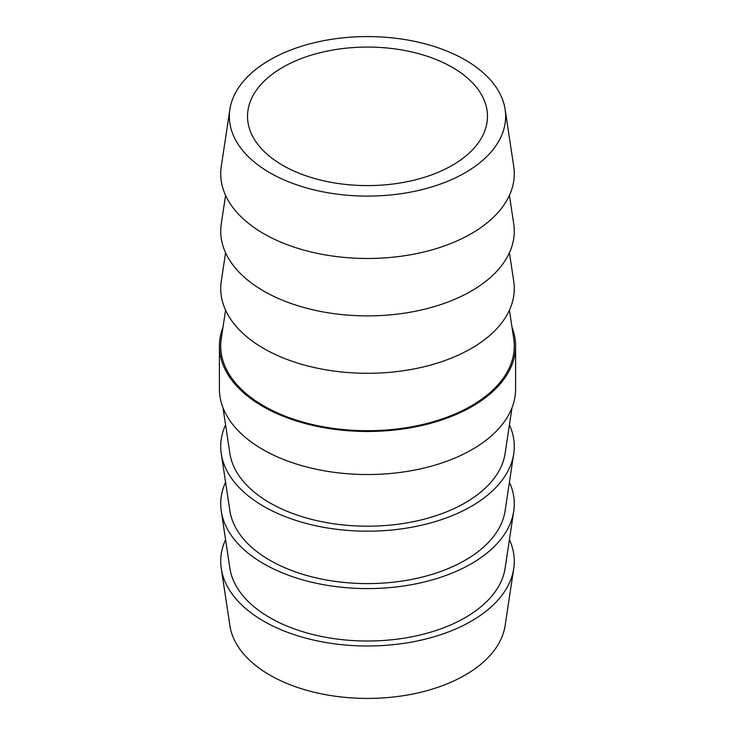 <?xml version="1.0" encoding="UTF-8"?>
<svg xmlns="http://www.w3.org/2000/svg" width="735" height="735" viewBox="0 0 735 735"><rect width="100%" height="100%" fill="white"/><g stroke="black" fill="none" stroke-linecap="round" stroke-linejoin="round"><path stroke-width="1.1" d="M222.99 407.723L229.88 453.366A138.143 79.757 0 0 0 269.818 502.832A138.143 79.757 0 0 0 414.77 521.381A138.143 79.757 0 0 0 505.12 453.366L512.01 407.723M221.281 453.798L229.88 510.77A138.143 79.757 0 0 0 269.818 560.245A138.143 79.757 0 0 0 414.77 578.785A138.143 79.757 0 0 0 505.12 510.77L513.719 453.798A146.779 84.736 180 0 1 417.719 526.058A146.779 84.736 180 0 1 263.718 506.36A146.779 84.736 180 0 1 221.281 453.798A146.779 84.736 180 0 1 225.571 424.839M509.428 424.839A146.779 84.736 180 0 1 513.719 453.798M221.281 511.202L229.88 568.183A138.143 79.757 0 0 0 269.818 617.648A138.143 79.757 0 0 0 414.77 636.198A138.143 79.757 0 0 0 505.12 568.183L513.719 511.202A146.779 84.736 180 0 1 417.719 583.471A146.779 84.736 180 0 1 263.718 563.763A146.779 84.736 180 0 1 221.281 511.202A146.779 84.736 180 0 1 225.571 482.243M509.428 482.243A146.779 84.736 180 0 1 513.719 511.202M221.281 568.614L229.88 625.586A138.143 79.757 0 0 0 269.818 675.061A138.143 79.757 0 0 0 414.77 693.61A138.143 79.757 0 0 0 505.12 625.586L513.719 568.614A146.779 84.736 180 0 1 417.719 640.883A146.779 84.736 180 0 1 263.718 621.176A146.779 84.736 180 0 1 221.281 568.614A146.779 84.736 180 0 1 225.571 539.655M509.428 539.655A146.779 84.736 180 0 1 513.719 568.614M225.571 310.161L221.281 338.614A146.779 84.736 0 0 0 263.718 405.895A146.779 84.736 0 0 0 429.506 422.781A146.779 84.736 0 0 0 513.719 338.614L509.428 310.161M225.571 252.757L221.281 281.202A146.779 84.736 0 0 0 263.718 348.482A146.779 84.736 0 0 0 429.506 365.368A146.779 84.736 0 0 0 513.719 281.202L509.428 252.757M225.571 195.345L221.281 223.798A146.779 84.736 0 0 0 263.718 291.069A146.779 84.736 0 0 0 429.506 307.956A146.779 84.736 0 0 0 513.719 223.798L509.428 195.345M269.818 172.734A138.143 79.757 0 0 0 425.859 188.619A138.143 79.757 0 0 0 505.12 109.414A138.143 79.757 0 0 0 465.181 59.939A138.143 79.757 0 0 0 320.23 41.39A138.143 79.757 0 0 0 229.88 109.414A138.143 79.757 0 0 0 269.818 172.734M229.88 109.414L221.281 166.386A146.779 84.736 0 0 0 263.718 233.666A146.779 84.736 0 0 0 429.506 250.552A146.779 84.736 0 0 0 513.719 166.386L505.12 109.414M282.672 67.354A119.97 69.265 180 0 1 413.41 52.341A119.97 69.265 180 0 1 487.47 116.332A119.97 69.265 180 0 1 452.328 165.311A119.97 69.265 180 0 1 321.59 180.323A119.97 69.265 180 0 1 247.53 116.332A119.97 69.265 180 0 1 282.672 67.354M222.99 327.277A148.093 85.499 0 0 0 219.407 345.974L219.407 389.026A148.093 85.499 0 0 0 262.781 449.489A148.093 85.499 0 0 0 424.168 468.02A148.093 85.499 0 0 0 515.593 389.026L515.593 345.974A148.093 85.499 0 0 0 512.01 327.277M219.407 345.974A148.093 85.499 0 0 0 262.781 406.427A148.093 85.499 0 0 0 424.168 424.968A148.093 85.499 0 0 0 515.593 345.974"/></g></svg>
